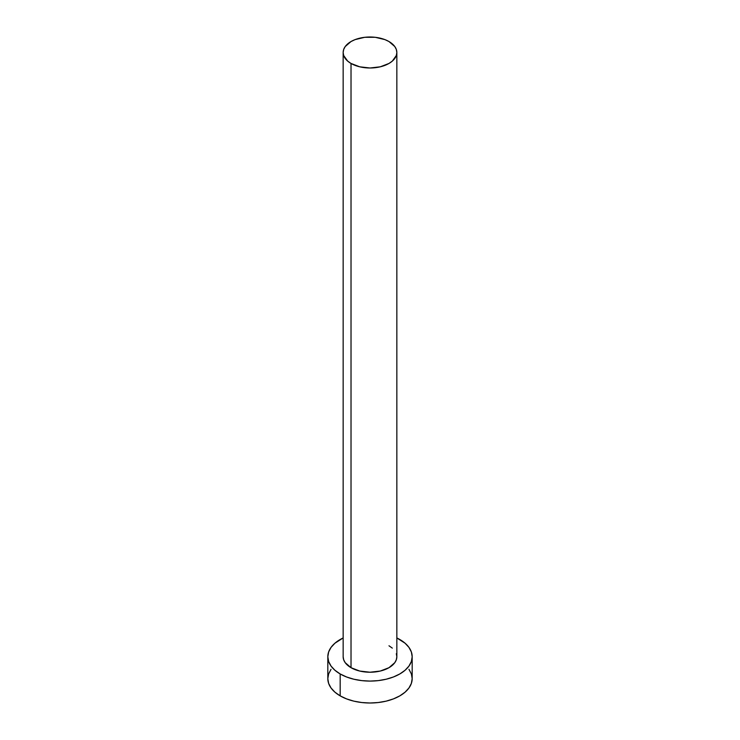 <?xml version="1.0" encoding="UTF-8"?>
<svg xmlns="http://www.w3.org/2000/svg" width="740" height="740" viewBox="0 0 740 740"><rect width="100%" height="100%" fill="white"/><g stroke="black" fill="none" stroke-linecap="round" stroke-linejoin="round"><path stroke-width="1.11" d="M351.019 667.693A26.844 15.494 0 0 0 380.268 671.051A26.844 15.494 0 0 0 396.844 656.732L396.325 659.756L394.799 662.661L388.981 667.693L380.268 671.051L370 672.225L359.733 671.051L351.019 667.693L345.201 662.661L343.675 659.756L343.157 656.732A26.844 15.494 0 0 0 351.019 667.693L351.019 63.455L351.019 667.693M388.981 41.542A26.844 15.494 180 0 1 396.844 52.494A26.844 15.494 180 0 1 380.268 66.813A26.844 15.494 180 0 1 351.019 63.455A26.844 15.494 180 0 1 343.157 52.494A26.844 15.494 180 0 1 359.733 38.184A26.844 15.494 180 0 1 388.981 41.542L384.911 39.608L375.236 37.296L364.764 37.296L355.089 39.608L351.019 41.542L345.201 46.565L343.675 49.469L343.157 52.494L343.675 55.519L347.68 61.106L351.019 63.455L359.733 66.813L370 67.997L380.268 66.813L388.981 63.455L392.32 61.106L396.325 55.519L396.844 52.494L396.325 49.469L394.799 46.565L388.981 41.542M331.03 669.33L328.634 673.899L327.82 678.645A42.18 24.355 0 0 0 340.178 695.868L340.178 673.955L346.57 676.98L353.859 679.227L361.768 680.615L370 681.087L378.233 680.615L386.141 679.227L393.43 676.98L399.822 673.955L405.067 670.264L408.97 666.055L411.366 661.486L412.18 656.732L411.366 651.986L408.97 647.417L405.067 643.208L396.844 637.945A42.18 24.355 180 0 1 399.822 639.517A42.18 24.355 180 0 1 412.18 656.732A42.18 24.355 180 0 1 386.141 679.227A42.18 24.355 180 0 1 340.178 673.955L340.178 695.868A42.18 24.355 0 0 0 386.141 701.15A42.18 24.355 0 0 0 412.18 678.645L411.366 673.899L408.97 669.33M340.178 673.955A42.18 24.355 180 0 1 327.82 656.732A42.18 24.355 180 0 1 343.157 637.945L334.933 643.208L331.03 647.417L328.634 651.986L327.82 656.732L328.634 661.486L331.03 666.055L334.933 670.264L340.178 673.955M388.981 645.779L392.32 648.12M396.325 653.707L396.844 656.732L396.844 52.494M327.82 656.732L327.82 678.645L328.634 683.399L331.03 687.969L334.933 692.178L340.178 695.868L346.57 698.893L353.859 701.15L361.768 702.528L370 703L378.233 702.528L386.141 701.15L393.43 698.893L399.822 695.868L405.067 692.178L408.97 687.969L411.366 683.399L412.18 678.645L412.18 656.732M343.157 656.732L343.157 52.494"/></g></svg>
